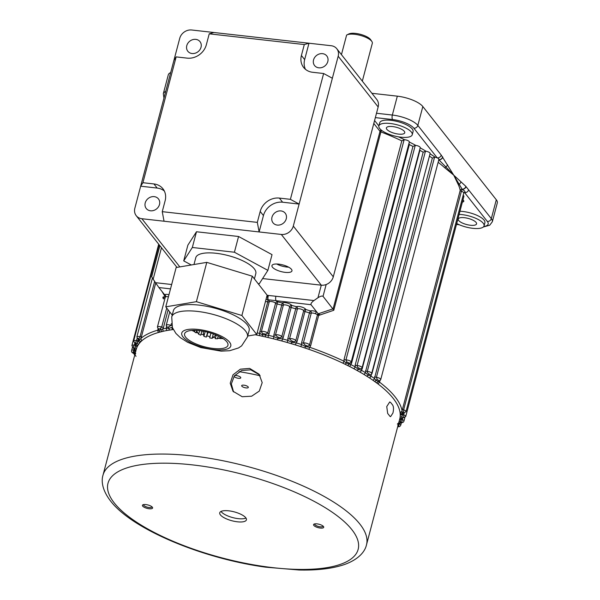 <?xml version="1.0" encoding="UTF-8"?>
<svg xmlns="http://www.w3.org/2000/svg" width="600" height="600" viewBox="0 0 600 600"><rect width="100%" height="100%" fill="white"/><g stroke="black" fill="none" stroke-linecap="round" stroke-linejoin="round"><path stroke-width="0.9" d="M346.913 34.92L348.832 33.953A12.075 4.02 14.8 0 1 355.612 33.412A12.075 4.02 14.8 0 1 370.68 39.727L371.88 41.513A13.8 4.59 -165.2 0 0 354.66 34.297A13.8 4.59 -165.2 0 0 346.913 34.92A13.8 4.59 -165.2 0 0 346.612 35.085L341.445 54.645M362.325 81.142L372.322 43.305A13.8 4.59 -165.2 0 0 371.88 41.513M401.805 140.865A137.993 45.907 -165.2 0 0 380.91 131.895L333.788 310.26L318.653 315.442L310.612 345.87L309.743 347.288A137.993 45.907 14.8 0 1 344.025 361.23L344.04 359.468L401.805 140.865L404.1 139.83L345.952 359.91L346.74 361.845L349.59 363.27L351.015 362.4L350.67 363.038L351.157 362.183A3.412 1.133 14.8 0 1 351.015 362.4M412.942 146.445A137.993 45.907 -165.2 0 0 409.335 144.57L351.577 363.173L350.79 364.553A137.993 45.907 14.8 0 1 355.132 366.817L355.185 365.048L412.942 146.445L415.23 145.477L357.082 365.558L357.555 367.282L359.438 368.37L361.298 368.947L361.793 368.16A3.45 1.147 14.8 0 0 362.062 367.853L361.298 368.947M423.165 152.212A137.993 45.907 -165.2 0 0 419.918 150.3L362.16 368.91L361.403 370.282A137.993 45.907 14.8 0 1 365.325 372.593L423.165 152.212L425.43 151.312L367.282 371.392L367.388 372.653L369.442 374.257L370.935 374.91L371.947 373.665A3.45 1.147 14.8 0 1 371.52 374.048M168.12 309.855L163.523 327.278A1.725 0.578 -165.2 0 1 162.743 327.293A1.725 0.578 -165.2 0 1 161.7 327.053A3.412 1.133 14.8 0 0 159.63 326.58A3.412 1.133 14.8 0 0 157.403 327.06L158.325 329.115L160.192 328.657L161.7 327.053L166.718 308.062M171.765 325.642A1.725 0.578 14.8 0 1 170.903 325.395A3.45 1.147 14.8 0 0 168.472 324.788A3.45 1.147 14.8 0 0 166.215 325.282A3.45 1.147 14.8 0 0 166.635 326.062L166.718 327.173L168.562 326.993L170.903 325.395L171.36 323.655M138.278 338.423L138.157 338.925L139.058 338.423L140.047 336.683L154.657 281.407M135.382 342.63C135.015 343.8 134.858 343.942 134.925 343.05L135.817 342.285L137.078 338.535M135.765 344.535L135.66 344.918A1.725 0.578 -165.2 0 1 134.542 345.15A1.725 0.578 -165.2 0 1 134.415 345.135A3.45 1.147 14.8 0 0 134.16 345.097A3.45 1.147 14.8 0 0 131.903 345.593L133.425 348.233L133.155 347.61L134.835 343.538M257.168 332.88A137.993 45.907 14.8 0 1 259.905 333.45L262.373 334.695L268.343 335.325A137.993 45.907 14.8 0 1 273.915 336.66L273.855 334.972L281.752 305.093A137.993 45.907 -165.2 0 0 277.132 303.983L267.93 337.485L259.597 335.64L259.853 331.778L267.743 301.897A1.725 0.578 -165.2 0 0 268.17 301.965A1.725 0.578 -165.2 0 0 269.235 301.822A1.725 1.59 -133.4 0 0 268.267 299.798A3.45 1.44 -76.8 0 1 268.455 295.462L275.903 296.257A3.45 1.312 -83.6 0 0 276.157 300.772A5.167 1.718 14.8 0 1 277.553 301.815A139.718 46.477 14.8 0 1 282.233 302.94A5.175 1.725 14.8 0 1 287.235 303.022A5.175 1.725 14.8 0 1 291.735 305.4A139.718 46.477 14.8 0 1 296.37 306.69A5.175 1.725 14.8 0 1 301.665 307.028A5.175 1.725 14.8 0 1 305.745 309.472A139.718 46.477 14.8 0 1 310.29 310.905L309.465 312.952A137.993 45.907 -165.2 0 0 304.98 311.535L297.082 341.423L296.197 342.847A137.993 45.907 14.8 0 1 301.62 344.558L301.575 342.84L309.465 312.952A1.725 0.578 -165.2 0 0 310.418 313.163A1.725 0.578 -165.2 0 0 311.257 313.132L303.36 343.02L305.1 345.135L306.165 345.442C307.575 346.35 308.678 346.23 309.457 345.067L317.498 314.632L315.472 313.725A1.725 0.585 112.1 0 1 316.627 311.798L311.04 304.71L268.267 299.798A1.718 1.485 -38.2 0 0 268.058 299.767L266.01 299.43M291.472 340.853L292.343 341.077C293.827 341.947 294.975 341.798 295.778 340.62L303.675 310.74A3.45 1.147 -165.2 0 0 299.28 308.767A3.45 1.147 -165.2 0 0 297.42 308.888L289.53 338.767L291.472 340.853M277.575 337.013L278.265 337.17C279.795 337.995 280.98 337.808 281.798 336.623L289.695 306.743A3.45 1.147 -165.2 0 0 285.368 304.905A3.45 1.147 -165.2 0 0 283.358 305.1L275.468 334.98L277.575 337.013M263.572 333.66L265.785 334.178L267.675 333.112L275.565 303.233A3.442 1.147 -165.2 0 0 271.358 301.538A3.442 1.147 -165.2 0 0 269.235 301.822L261.337 331.702L262.65 333.495L263.572 333.66M464.415 217.695A9.488 3.157 -165.2 0 0 458.213 219.045A9.488 3.157 -165.2 0 0 470.362 225.24A9.488 3.157 -165.2 0 0 476.558 223.89A9.488 3.157 -165.2 0 0 464.415 217.695M392.595 126.562A9.488 3.157 -165.2 0 0 386.393 127.913A9.488 3.157 -165.2 0 0 398.535 134.108A9.488 3.157 -165.2 0 0 404.737 132.757A9.488 3.157 -165.2 0 0 392.595 126.562M243.923 385.17A3.45 1.147 -165.2 0 0 241.77 385.478A3.45 1.147 -165.2 0 0 242.708 386.865A3.45 1.147 -165.2 0 0 246.083 387.915A3.45 1.147 -165.2 0 0 248.333 387.21A3.45 1.147 -165.2 0 0 243.923 385.17M234.09 376.222A3.45 1.147 -165.2 0 0 238.515 378.315A3.45 1.147 -165.2 0 0 240.772 377.61A3.45 1.147 -165.2 0 0 236.355 375.57A3.45 1.147 -165.2 0 0 234.48 375.697M456.713 223.53A17.25 5.738 -165.2 0 0 472.793 228.322A17.25 5.738 -165.2 0 0 484.065 225.877A17.25 5.738 -165.2 0 0 461.985 214.612A17.25 5.738 -165.2 0 0 459.127 214.403M484.065 225.877L484.897 222.728A17.25 5.738 -165.2 0 0 462.817 211.47A17.25 5.738 -165.2 0 0 459.96 211.252M400.965 137.19A17.25 5.738 -165.2 0 0 412.245 134.738A17.25 5.738 -165.2 0 0 390.165 123.48A17.25 5.738 -165.2 0 0 378.885 125.925A17.25 5.738 -165.2 0 0 400.965 137.19M412.245 134.738L413.07 131.595A17.25 5.738 -165.2 0 0 390.99 120.33A17.25 5.738 -165.2 0 0 379.718 122.782L378.885 125.925M168.405 296.843A3.412 1.133 -165.2 0 0 167.528 296.692A3.412 1.133 -165.2 0 0 165.615 296.843L165.608 296.85A1.725 1.522 -116.2 0 0 164.528 294.66L165.382 296.85L157.403 327.06M409.162 142.32L409.327 142.028A3.412 1.133 -165.2 0 0 409.335 142.005A3.412 1.133 -165.2 0 0 404.963 139.778A3.412 1.133 -165.2 0 0 404.678 139.748L404.1 139.83M420.165 147.817A3.45 1.147 -165.2 0 0 420.232 147.675A3.45 1.147 -165.2 0 0 415.845 145.425L415.23 145.477M429.952 153.727A3.45 1.147 -165.2 0 0 430.118 153.488A3.45 1.147 -165.2 0 0 426.06 151.282L425.43 151.312M163.95 98.078L163.32 93.683L168.308 74.805A20.7 6.885 14.8 0 1 170.685 72.585M371.91 93.3L397.327 96.165A20.7 6.885 14.8 0 1 422.827 106.538L496.305 199.77A20.7 6.885 14.8 0 1 497.303 202.92L492.315 221.79A20.7 6.885 14.8 0 0 491.317 218.647L466.072 186.675A3.45 2.828 -29.6 0 1 462.217 189.3A1.718 0.652 96.4 0 0 462.143 189.203L453.75 175.17L444.998 167.977A1.725 1.365 132 0 1 445.785 166.837L439.447 160.425M155.738 283.028L141.007 338.325A137.993 45.907 14.8 0 1 157.86 330.15L158.01 328.657M165.322 297.06L161.985 291.435M163.59 298.95A1.725 1.725 0 0 1 162.99 297.157A1.725 0.578 14.8 0 1 165.292 297.195M363.697 374.288A1.725 1.073 121.1 0 0 365.325 372.593L368.153 375.135L370.965 376.132A137.993 45.907 14.8 0 1 374.46 378.48L432.345 158.1A137.993 45.907 -165.2 0 0 429.442 156.157L370.965 376.132A1.725 1.147 123.2 0 1 369.27 377.79L363.697 374.288A136.267 45.33 -165.2 0 0 359.82 372.015L353.632 368.587A136.267 45.33 -165.2 0 0 349.343 366.353L342.66 363.067A136.267 45.33 -165.2 0 0 308.812 349.298L300.788 346.605A136.267 45.33 -165.2 0 0 295.44 344.918L287.212 342.48A136.267 45.33 -165.2 0 0 281.767 340.965L273.435 338.812A136.267 45.33 -165.2 0 0 267.93 337.485M380.115 380.543L379.403 382.05A1.725 1.26 127.1 0 1 377.595 383.632L372.72 380.108A136.267 45.33 -165.2 0 0 369.27 377.79M372.72 380.108A1.725 1.2 124.7 0 0 374.46 378.48L376.043 380.355L379.403 382.05A137.993 45.907 14.8 0 1 402.06 410.798L460.2 190.447A137.993 45.907 -165.2 0 0 458.543 185.16L453.75 175.17L465.862 186.36A5.16 1.965 -83.6 0 1 466.072 186.675M402.442 409.05A1.725 0.578 -165.2 0 0 403.635 409.853A3.442 1.147 14.8 0 1 405.998 411.645L463.763 193.035A3.442 1.147 -165.2 0 0 461.393 191.25L403.635 409.853L403.68 413.175A1.725 1.71 150.7 0 0 402.308 413.768L402.322 413.842A1.725 1.62 179.9 0 1 400.237 415.028L400.53 413.123L399.967 412.02A1.725 1.605 170.2 0 0 402.06 410.798L402.322 413.842A137.993 45.907 14.8 0 1 402.21 415.785L402.817 413.415M163.523 327.278L162.81 328.913A137.993 45.907 14.8 0 1 166.35 328.207L166.455 326.692M135.66 344.918L135.195 346.642A137.993 45.907 14.8 0 1 135.855 344.94M138.165 339.555L137.385 342.263A137.993 45.907 14.8 0 1 138.653 340.65L141.007 338.325A1.725 1.583 -130.5 0 0 142.185 340.455L140.528 341.43L139.86 342.743A1.725 1.605 -138.9 0 1 138.653 340.65M273.435 338.812L273.915 336.66L277.95 338.445L282.353 338.85A137.993 45.907 14.8 0 1 287.873 340.38L287.82 338.67L295.718 308.79A137.993 45.907 -165.2 0 0 291.135 307.522L283.245 337.403L281.767 340.965M404.123 413.16L403.673 414.855A3.45 1.147 14.8 0 1 405.72 416.528L463.897 196.35A3.45 1.147 -165.2 0 0 463.155 195.322M438.66 159.69A3.442 1.147 -165.2 0 0 438.9 159.39A3.442 1.147 -165.2 0 0 437.228 157.875A3.442 1.147 -165.2 0 0 435.202 157.252L434.55 157.252L376.403 377.332L377.303 379.597L379.47 380.933M259.597 335.64A136.267 45.33 -165.2 0 0 255.24 334.748A136.267 45.33 -165.2 0 1 393.158 398.317A136.267 45.33 -165.2 0 1 399.728 419.01L366.487 544.83A136.267 45.33 14.8 0 0 359.918 524.138A136.267 45.33 14.8 0 0 218.843 459.945A136.267 45.33 14.8 0 0 102.99 475.207L136.238 349.395A136.267 45.33 -165.2 0 1 173.28 329.52A136.267 45.33 -165.2 0 0 172.815 329.58L167.205 330.457A1.725 1.328 -100.3 0 1 166.35 328.207L168.765 328.425L172.028 327.315A137.993 45.907 14.8 0 1 172.282 327.285M163.718 331.163L158.828 332.377A1.725 1.417 -105.8 0 1 157.86 330.15L159.03 330.405L162.81 328.913A1.725 1.365 -102.4 0 0 163.718 331.163A136.267 45.33 -165.2 0 1 167.205 330.457M139.86 342.743A136.267 45.33 -165.2 0 0 138.608 344.34L137.363 345.472L137.13 346.897A1.725 1.627 -155.3 0 1 135.863 344.993M137.13 346.897A136.267 45.33 -165.2 0 0 136.447 348.668L135.63 349.935L135.84 351.465M135.727 353.385L135.36 354.188M135.428 355.29L135.99 356.385M401.43 419.01A1.725 1.627 -162.3 0 1 399.533 419.745L400.335 418.478L400.125 416.94A136.267 45.33 -165.2 0 0 400.237 415.028M275.903 296.257L313.957 300.548L317.955 297.757L321.285 285.18L262.605 278.565M161.475 247.733L153.165 279.18L155.505 282.683L171.667 284.505M267.097 295.298L267.825 295.365A5.16 4.447 141.8 0 1 268.455 295.462M375.345 117.615L392.595 119.558A17.25 5.738 -165.2 0 1 413.842 128.197L437.228 157.875A3.45 2.978 -38.2 0 0 441.232 155.085L453.75 175.17L445.785 166.837A3.45 2.782 -27.8 0 0 447.57 164.782M415.845 145.425L415.822 145.417A139.718 46.477 14.8 0 0 409.327 142.028M260.175 375.78A106.942 35.572 -165.2 0 0 239.153 371.663M170.512 288.862L158.925 287.558L164.528 294.66A5.137 1.71 14.8 0 1 168.968 294.712M326.16 284.535L323.04 296.34L333.038 309.12L380.01 131.333L373.8 123.458M313.957 300.548C311.618 302.317 310.642 303.705 311.04 304.71M320.205 314.865L318.33 313.928L316.627 311.798A5.175 1.725 14.8 0 0 310.29 310.905A1.725 1.417 -105.5 0 1 311.257 313.132A3.45 1.147 -165.2 0 1 312.93 313.08A3.45 1.147 -165.2 0 1 315.472 313.725M317.505 314.587A1.725 1.35 -177.6 0 1 318.218 313.815L332.91 308.865M323.04 296.34C322.132 295.695 320.438 296.168 317.955 297.757M153.165 279.18L151.913 277.05M158.925 287.558L155.505 282.683M333.788 310.26L333.038 309.12M317.498 314.632A1.725 1.177 -174.1 0 1 318.33 313.928A1.725 0.645 70 0 0 318.653 315.442A1.725 0.578 14.8 0 1 317.498 314.632M403.68 413.175L402.353 413.715M402.645 414.045A1.725 0.578 -165.2 0 0 403.673 414.855L403.643 417.653L403.043 417.9L403.643 417.653A1.725 1.627 -167.8 0 0 401.985 418.065L401.595 418.62A137.993 45.907 14.8 0 1 401.572 418.695L400.815 420.653A1.725 1.627 -155.3 0 1 399.06 421.553M402.592 418.147L401.865 422.213L399.188 423.48L397.815 425.228M399.412 423.428L398.632 426.338L397.717 426.615M134.512 349.965A1.725 0.578 -165.2 0 1 133.792 349.98A3.442 1.147 14.8 0 0 131.625 350.475C131.355 351.817 131.925 352.725 133.328 353.205L133.155 351.952L134.093 348.84M432.345 158.1L434.55 157.252M353.632 368.587A1.725 0.938 118.1 0 0 355.132 366.817L358.252 369.308L361.403 370.282A1.725 1.02 119.9 0 1 359.82 372.015M409.335 144.57L409.028 143.438M342.66 363.067A1.725 0.795 115.4 0 0 344.025 361.23L346.132 363L350.79 364.553A1.725 0.885 117 0 1 349.343 366.353M134.752 354.998A1.725 1.59 161.6 0 1 134.19 354.195L134.153 354.075A1.725 1.68 159.7 0 1 134.153 354.075A1.725 1.68 159.7 0 1 134.167 354.127M134.19 354.195L134.265 352.237M133.155 347.61A1.725 1.627 -167.8 0 1 134.392 348.772L134.58 349.478L135.195 346.642A1.725 1.627 -162.3 0 0 136.447 348.668M136.252 343.403L135.9 344.865L137.385 342.263A1.725 1.612 -145.1 0 0 138.608 344.34M137.903 340.553A1.725 0.578 -165.2 0 1 136.808 340.733A1.725 0.578 -165.2 0 1 136.507 340.688A3.45 1.147 14.8 0 0 135.907 340.597A3.45 1.147 14.8 0 0 133.65 341.085L135.885 345.12L136.148 344.265A1.725 1.62 -150 0 0 134.925 343.05M287.212 342.48L287.873 340.38L291.885 342.308L296.197 342.847L295.44 344.918M300.788 346.605L301.62 344.558L305.558 346.627L309.743 347.288L308.812 349.298M401.482 418.965A137.993 45.907 14.8 0 1 400.905 420.405L400.237 422.572L399.405 423L400.237 422.572A1.725 1.62 -150 0 1 401.865 422.213M400.125 416.94A1.725 1.627 -173.2 0 0 402.21 415.785L401.595 418.62M483.757 226.53A17.25 5.738 -165.2 0 0 487.32 221.43L464.618 192.63C465.623 192 464.82 190.89 462.217 189.3L461.393 191.25A1.725 0.578 -165.2 0 1 460.2 190.447A1.725 1.605 169.7 0 1 462.143 189.203A3.45 3 -40.1 0 0 465.862 186.36M460.935 181.748A3.45 3.105 -52.5 0 1 459.382 184.095A1.725 1.575 -23.7 0 0 458.543 185.16M172.815 329.58A1.725 1.268 -97.6 0 1 172.028 327.315M135.697 351.428A1.725 1.627 -173.2 0 1 134.535 350.002M135.233 353.19A1.725 1.62 179.9 0 1 134.415 351.81L134.415 351.81A1.725 1.62 179.9 0 1 134.468 351.42M399.053 423.645A1.725 1.612 -145.1 0 1 398.393 424.065M265.478 301.433A137.993 45.907 -165.2 0 1 267.743 301.897L268.058 299.767A3.45 1.29 -84.8 0 1 267.825 295.365M438.78 159.84A3.45 2.978 -38.2 0 0 442.778 157.058M438.817 159.697A3.45 2.978 -38.2 0 0 442.658 156.9M463.912 192.697A5.167 1.718 14.8 0 0 464.618 192.63A3.45 2.978 -38.2 0 0 468.623 189.84M142.68 506.115A5.258 1.748 -165.2 0 0 149.025 508.74A5.258 1.748 -165.2 0 0 152.43 507.322A5.258 1.748 -165.2 0 0 152.347 507.21A5.258 1.748 -165.2 0 0 147.817 504.938A5.258 1.748 -165.2 0 0 142.913 504.81A5.258 1.748 -165.2 0 0 142.68 506.115M143.618 504.592A4.312 1.432 -165.2 0 0 143.572 504.697A4.312 1.432 -165.2 0 0 143.782 505.35A4.312 1.432 -165.2 0 0 148.245 507.382A4.312 1.432 -165.2 0 0 151.913 506.903A4.312 1.432 -165.2 0 0 151.928 506.783M313.808 525.412A5.258 1.748 -165.2 0 0 320.153 528.037A5.258 1.748 -165.2 0 0 323.558 526.62A5.258 1.748 -165.2 0 0 323.475 526.507A5.258 1.748 -165.2 0 0 318.945 524.227A5.258 1.748 -165.2 0 0 314.04 524.107A5.258 1.748 -165.2 0 0 313.808 525.412M314.745 523.882A4.312 1.432 -165.2 0 0 314.7 523.995A4.312 1.432 -165.2 0 0 314.91 524.648A4.312 1.432 -165.2 0 0 319.373 526.68A4.312 1.432 -165.2 0 0 323.04 526.192A4.312 1.432 -165.2 0 0 323.055 526.08M245.97 518.033A13.8 4.59 14.8 0 1 233.1 517.695A13.8 4.59 14.8 0 1 221.235 511.732A13.8 4.59 14.8 0 1 221.017 511.44M245.752 517.74A13.8 4.59 14.8 0 1 246.42 519.832A13.8 4.59 14.8 0 1 234.69 521.385A13.8 4.59 14.8 0 1 220.403 514.882A13.8 4.59 14.8 0 1 219.735 512.783A13.8 4.59 14.8 0 1 231.465 511.237A13.8 4.59 14.8 0 1 245.752 517.74M259.627 374.925L250.77 369.825L241.702 370.478L234.39 375.825L231.33 383.947L233.587 391.957M249.653 368.407L240.375 369.165L233.01 374.812L230.22 383.22L233.017 391.275L242.175 396.72L251.632 396.21L259.298 391.065L262.192 382.627L259.08 374.19L249.653 368.407M389.835 416.197L390.548 416.685L392.918 413.062C393.743 409.582 393.683 406.957 392.745 405.188A136.267 45.33 -165.2 0 0 391.702 403.822A136.267 45.33 -165.2 0 0 390.585 402.45L389.737 401.947L386.745 406.575L387.675 413.46A136.267 45.33 14.8 0 1 388.8 414.832A136.267 45.33 14.8 0 1 389.835 416.197M272.445 267.18A10.35 3.442 -165.2 0 0 283.163 272.055A10.35 3.442 -165.2 0 0 291.96 270.892A10.35 3.442 -165.2 0 0 291.465 269.325A10.35 3.442 -165.2 0 0 280.748 264.45A10.35 3.442 -165.2 0 0 271.95 265.605A10.35 3.442 -165.2 0 0 272.445 267.18M288.623 267.15A10.35 3.442 14.8 0 1 276.705 264M322.545 53.655A7.762 6.697 -38.2 0 0 314.655 57.495A7.762 6.697 -38.2 0 0 314.572 65.543A7.762 6.697 -38.2 0 0 318.803 67.815A7.762 6.697 -38.2 0 0 326.692 63.975A7.762 6.697 -38.2 0 0 326.767 55.927A7.762 6.697 -38.2 0 0 322.545 53.655M280.987 210.93A7.762 6.697 -38.2 0 0 273.097 214.77A7.762 6.697 -38.2 0 0 273.022 222.81A7.762 6.697 -38.2 0 0 277.252 225.083A7.762 6.697 -38.2 0 0 285.142 221.243A7.762 6.697 -38.2 0 0 285.218 213.202A7.762 6.697 -38.2 0 0 280.987 210.93M192.038 53.52A7.762 6.697 141.8 0 1 187.815 51.248A7.762 6.697 141.8 0 1 187.89 43.207A7.762 6.697 141.8 0 1 195.78 39.367A7.762 6.697 141.8 0 1 200.002 41.64A7.762 6.697 141.8 0 1 199.928 49.68A7.762 6.697 141.8 0 1 192.038 53.52M150.488 210.788A7.762 6.697 141.8 0 1 146.257 208.515A7.762 6.697 141.8 0 1 146.333 200.475A7.762 6.697 141.8 0 1 154.23 196.635A7.762 6.697 141.8 0 1 158.453 198.907A7.762 6.697 141.8 0 1 158.377 206.947A7.762 6.697 141.8 0 1 150.488 210.788M164.047 221.228L162.248 211.665L257.317 222.382L259.118 231.945L141.863 218.722L179.835 266.903M263.445 215.558L260.205 211.447A16.523 14.25 141.8 0 1 279.368 198.09L282.608 202.208A16.523 14.25 -38.2 0 0 263.445 215.558L259.118 231.945L281.303 234.45A10.35 8.925 -38.2 0 0 293.303 226.08L299.123 204.067L290.392 199.335L323.632 73.515L332.362 78.248L338.183 56.227A10.35 8.925 -38.2 0 0 336.803 48.75A10.35 8.925 -38.2 0 0 331.163 45.72L308.985 43.223L304.298 44.557L301.41 55.492L304.65 59.61L308.985 43.223L191.722 30A10.35 8.925 -38.2 0 0 179.722 38.362L173.91 60.383L176.153 56.887L187.178 58.133A16.523 14.25 141.8 0 0 206.34 44.775L209.228 33.832L213.907 32.505M336.803 48.75L376.778 99.488A10.35 8.925 141.8 0 1 378.157 106.965L333.285 276.817A10.35 8.925 141.8 0 1 321.285 285.18L281.303 234.45M332.362 78.248L299.123 204.067L282.608 202.208M164.333 191.017A16.523 14.25 -38.2 0 0 157.178 188.062L140.67 186.195L134.85 208.215A10.35 8.925 -38.2 0 0 136.23 215.692A10.35 8.925 -38.2 0 0 141.863 218.722M176.153 56.887L142.913 182.708L140.67 186.195L173.91 60.383M162.248 211.665L165.135 200.722A16.523 14.25 141.8 0 0 162.93 188.782A16.523 14.25 141.8 0 0 153.938 183.945L142.913 182.708M260.205 211.447L257.317 222.382M279.368 198.09L290.392 199.335M301.41 55.492A16.523 14.25 141.8 0 0 303.615 67.433A16.523 14.25 141.8 0 0 312.608 72.278L323.632 73.515M304.298 44.557L209.228 33.832M177.09 267.368A10.35 8.925 141.8 0 1 176.205 266.423L136.23 215.692M304.65 59.61A16.523 14.25 -38.2 0 0 305.452 69.315M193.972 264.525L195.78 257.692A31.05 10.328 14.8 0 1 231.638 256.545A31.05 10.328 14.8 0 1 255.817 273.555L254.4 278.903M203.085 331.192L203.888 336.337A17.25 5.738 14.8 0 0 205.103 336.72A17.25 5.738 14.8 0 0 206.333 337.072L208.14 332.317M196.77 330.413L196.118 332.865A17.25 5.738 14.8 0 1 194.558 331.815L194.947 330.337M193.275 330.345L194.558 331.815M201.877 330.99L200.767 335.183A17.25 5.738 14.8 0 1 198.638 334.23L199.583 330.668M196.635 330.923L198.638 334.23M206.333 337.072L207.623 332.183M203.888 336.337L205.14 331.597M215.925 334.905L212.138 338.317A17.25 5.738 14.8 0 1 209.678 337.882L210.938 333.12M212.138 338.317L213.3 333.907M220.403 337.455L217.485 338.76A17.25 5.738 14.8 0 1 215.303 338.678L216.263 335.04M217.485 338.76L218.235 335.91M222.397 338.138L221.73 338.347A17.25 5.738 14.8 0 1 220.095 338.625L220.507 337.05M221.73 338.347L221.873 337.822M191.28 264.975L183.712 260.88L192.33 247.485L234.413 252.225L267.877 270.368L259.267 283.763L258.097 283.627M183.712 260.88L187.868 245.153L196.485 231.757L238.567 236.498L272.032 254.64L267.877 270.368M192.33 247.485L196.485 231.757M234.413 252.225L238.567 236.498M203.445 334.845A32.775 10.905 14.8 0 1 201.06 334.08M197.655 332.858A32.775 10.905 14.8 0 1 196.267 332.31M194.228 331.455A32.775 10.905 14.8 0 1 191.933 330.413M201.99 346.08A22.425 7.462 14.8 0 1 184.928 333.053A22.425 7.462 14.8 0 1 210.54 333A22.425 7.462 14.8 0 1 227.61 346.028A22.425 7.462 14.8 0 1 201.99 346.08M247.447 336.96L249.112 330.668A39.157 13.027 -165.2 0 0 218.715 309.248A39.157 13.027 -165.2 0 0 173.4 310.665L171.735 316.957A39.157 13.027 14.8 0 1 217.058 315.54A39.157 13.027 14.8 0 1 247.447 336.96L241.612 345.877L238.478 347.962L229.597 350.73L221.085 351.135L200.745 347.558L187.657 342.3L180.45 337.748L175.905 333.42L172.403 327.593L171.735 316.957M172.222 315.097L165.765 306.84L196.395 301.68L241.89 315.502L256.748 334.493L247.695 336.015M165.765 306.84L176.153 267.525L206.782 262.365L252.278 276.188L267.135 295.17L256.748 334.493M252.278 276.188L241.89 315.502M206.782 262.365L196.395 301.68M223.237 338.685A32.775 10.905 14.8 0 1 221.025 338.49M220.155 338.4A32.775 10.905 14.8 0 1 218.843 338.235M215.55 337.74A32.775 10.905 14.8 0 1 213.525 337.373M210.007 336.615A32.775 10.905 14.8 0 1 206.865 335.827M165.007 298.26A1.725 0.578 14.8 0 1 162.99 297.173A1.725 0.578 14.8 0 1 165.195 297.165M462.952 199.928A5.175 1.725 14.8 0 1 462.39 202.05M301.575 342.84A1.725 0.578 -165.2 0 0 302.52 343.043A1.725 0.578 -165.2 0 0 303.36 343.02A3.45 1.147 14.8 0 1 305.032 342.96A3.45 1.147 14.8 0 1 309.457 345.067A1.725 0.578 14.8 0 0 310.612 345.87M287.82 338.67A1.725 0.578 -165.2 0 0 288.6 338.827A1.725 0.578 -165.2 0 0 289.53 338.767A3.45 1.147 14.8 0 1 291.382 338.647A3.45 1.147 14.8 0 1 295.778 340.62A1.725 0.578 14.8 0 0 297.082 341.423M296.49 308.947A1.725 0.578 -165.2 0 0 297.42 308.888A1.725 1.492 -112.5 0 0 296.37 306.69L295.718 308.79A1.725 0.578 -165.2 0 0 296.49 308.947M273.855 334.972A1.725 0.578 -165.2 0 0 274.462 335.077A1.725 0.578 -165.2 0 0 275.468 334.98A3.45 1.147 14.8 0 1 277.478 334.785A3.45 1.147 14.8 0 1 281.798 336.623A1.725 0.578 14.8 0 0 283.245 337.403M282.353 305.197A1.725 0.578 -165.2 0 0 283.358 305.1A1.725 1.552 -121.5 0 0 282.233 302.94L281.752 305.093A1.725 0.578 -165.2 0 0 282.353 305.197M259.853 331.778A1.725 0.578 -165.2 0 0 260.28 331.845A1.725 0.578 -165.2 0 0 261.337 331.702A3.442 1.147 14.8 0 1 263.46 331.425A3.442 1.147 14.8 0 1 267.675 333.112A1.725 0.578 14.8 0 0 269.235 333.862M152.422 278.055L136.845 337.013A3.45 1.147 14.8 0 1 139.102 336.525A3.45 1.147 14.8 0 1 140.047 336.683A1.725 0.578 -165.2 0 0 140.52 336.757A1.725 0.578 -165.2 0 0 141.57 336.63M344.04 359.468A1.725 0.578 -165.2 0 0 345.525 359.888A1.725 0.578 -165.2 0 0 345.952 359.91A3.412 1.133 14.8 0 1 346.793 359.955A3.412 1.133 14.8 0 1 351.157 362.183L409.335 142.005M355.185 365.048A1.725 0.578 -165.2 0 0 356.805 365.535A1.725 0.578 -165.2 0 0 357.082 365.558A3.45 1.147 14.8 0 1 357.645 365.603A3.45 1.147 14.8 0 1 362.062 367.853L420.232 147.675M365.407 370.822A1.725 0.578 -165.2 0 0 367.155 371.377A1.725 0.578 -165.2 0 0 367.282 371.392A3.45 1.147 14.8 0 1 367.53 371.415A3.45 1.147 14.8 0 1 371.947 373.665L430.118 153.488M444.998 167.977A137.993 45.907 -165.2 0 0 438.135 162.3M456.533 224.205L458.572 224.438M374.58 120.517L378.877 125.97M398.4 136.822A139.718 46.477 14.8 0 1 404.678 139.748M420.195 147.833A139.718 46.477 14.8 0 1 426.06 151.282M430.043 153.788A139.718 46.477 14.8 0 1 435.202 157.252M158.828 332.377A136.267 45.33 -165.2 0 0 142.185 340.455M397.357 424.065L398.603 422.94M399.967 412.02A136.267 45.33 -165.2 0 0 377.595 383.632M163.32 93.683A20.7 6.885 14.8 0 1 165.697 91.455M376.5 113.25L392.34 115.042A20.7 6.885 14.8 0 1 417.84 125.407L441.232 155.085M397.327 96.165L392.34 115.042A3.45 1.312 -83.6 0 0 392.595 119.558M422.827 106.538L417.84 125.407A3.45 2.978 -38.2 0 1 413.842 128.197M496.305 199.77L491.317 218.647A3.45 2.978 -38.2 0 1 487.32 221.43M399.143 423.592A1.725 0.578 -165.2 0 0 399.345 423.697A3.45 1.147 14.8 0 1 400.778 425.107L401.445 422.58M401.475 418.995A1.725 0.578 -165.2 0 0 402.24 419.482A3.45 1.147 14.8 0 1 403.972 421.028L404.857 417.69M374.58 376.71A1.725 0.578 -165.2 0 0 376.403 377.332A3.442 1.147 14.8 0 1 380.73 379.575L438.9 159.39M381.608 130.343A1.725 0.525 111.3 0 0 380.91 131.895A1.725 0.578 14.8 0 1 380.01 131.333A1.725 1.485 141.8 0 1 381.225 130.035M305.745 309.472L304.98 311.535A1.725 0.578 14.8 0 1 303.675 310.74A1.725 1.583 159.4 0 1 305.745 309.472M291.735 305.4L291.135 307.522A1.725 0.578 14.8 0 1 289.695 306.743A1.725 1.537 148.3 0 1 291.735 305.4M277.553 301.815L277.132 303.983A1.725 0.578 14.8 0 1 275.565 303.233A1.725 1.47 139.9 0 1 277.553 301.815M376.493 382.56A1.725 1.365 131.9 0 0 378.03 381.765A1.725 1.343 107.6 0 1 379.08 380.88M374.715 381.263A1.725 1.125 122.4 0 0 376.043 380.355A1.725 1.117 135.3 0 1 377.303 379.597M366.862 376.005A1.725 1.11 122.1 0 0 368.153 375.135A1.725 1.11 122.1 0 1 369.442 374.257M362.16 368.91A1.725 0.578 14.8 0 1 361.718 368.543M357.075 370.245A1.725 0.983 118.9 0 0 358.252 369.308A1.725 0.983 118.9 0 1 359.438 368.37M351.577 363.173A1.725 0.578 14.8 0 1 350.962 362.655M347.58 365.295A1.725 1.02 119.9 0 0 348.847 364.298A1.725 0.975 101.6 0 1 349.59 363.27M345.165 364.095A1.725 0.705 113.9 0 0 346.132 363A1.725 0.728 124.7 0 1 347.153 362.077M133.178 353.093A1.725 1.68 159.7 0 1 134.145 354.067L133.328 353.205M133.155 351.952A1.725 1.44 -175.8 0 1 134.108 352.935A1.725 1.627 -162.2 0 0 135.007 354.053M138.157 338.925A1.725 1.597 -134.6 0 1 139.343 340.178A1.725 1.597 -134.6 0 0 140.528 341.43M158.325 329.115A1.725 1.47 -91 0 1 159.03 330.405A1.725 1.462 -109.8 0 0 160.072 331.785M160.192 328.657A1.725 1.208 -118.9 0 1 161.032 329.88A1.725 1.268 -97.5 0 0 161.88 331.35M169.627 329.805A1.725 1.297 -98.9 0 1 168.765 328.425A1.725 1.297 81.1 0 0 167.895 327.045M265.41 336.772L265.785 334.178M262.343 336.075L262.65 333.495M277.635 339.712L278.265 337.17M291.42 343.538L292.343 341.077M319.478 315.135A1.725 0.652 70.1 0 1 319.26 314.483M304.942 347.812L306.165 345.442M397.808 426.27A1.725 1.597 -134.6 0 1 398.632 426.338M400.53 413.123A1.725 1.59 161.6 0 0 402.21 412.575A1.725 1.507 179.2 0 1 403.635 412.095M137.363 345.472A1.725 1.62 -150 0 1 136.148 344.265M135.63 349.935A1.725 1.627 -167.8 0 1 134.392 348.772M134.175 354.15L134.722 355.125M402.308 413.768A1.725 1.627 -162.2 0 1 400.605 414.217M401.985 418.065A1.725 1.627 -167.8 0 1 400.335 418.478M400.237 422.572A1.725 1.62 -150 0 1 398.685 422.963M351.915 529.71A129.368 43.035 -165.2 0 0 192.555 464.895A129.368 43.035 -165.2 0 0 114.24 502.912A129.368 43.035 -165.2 0 0 273.6 567.727A129.368 43.035 -165.2 0 0 351.915 529.71M378.157 106.965L338.183 56.227M293.303 226.08L333.285 276.817M157.178 188.062L153.938 183.945M201.435 346.935A25.358 8.438 -165.2 0 0 230.4 346.875A25.358 8.438 -165.2 0 0 211.103 332.145A25.358 8.438 -165.2 0 0 182.137 332.205A25.358 8.438 -165.2 0 0 201.435 346.935M166.77 327.218L166.215 325.282L169.748 311.933M131.903 345.593L158.692 244.2M133.65 341.085L159.113 244.733M131.625 350.475L132.413 347.498M380.73 379.575L379.493 380.918M405.998 411.645L403.635 413.19M405.72 416.528L401.572 418.695M403.972 421.028C403.515 422.332 402.592 422.842 401.197 422.565M400.778 425.107C400.118 426.525 399.127 427.028 397.793 426.623M136.845 337.013L138.727 340.53L138.998 339.127M133.425 348.233L134.542 349.688L134.415 351.81M158.295 328.44L158.04 329.093M463.612 192.54L464.183 192.435L463.763 193.035M134.205 354.263L134.708 355.11M456.472 224.438L459.278 224.752M483.345 226.98L489.69 225.24L492.315 221.79M151.672 276.795L159.885 245.715M102.99 475.207C101.288 480.495 101.812 489.638 110.483 500.888C131.895 529.252 202.718 558.638 265.665 567.173L299.062 570C317.587 570.42 332.812 568.567 344.737 564.428C359.025 559.215 365.085 551.34 366.487 544.83"/></g></svg>
